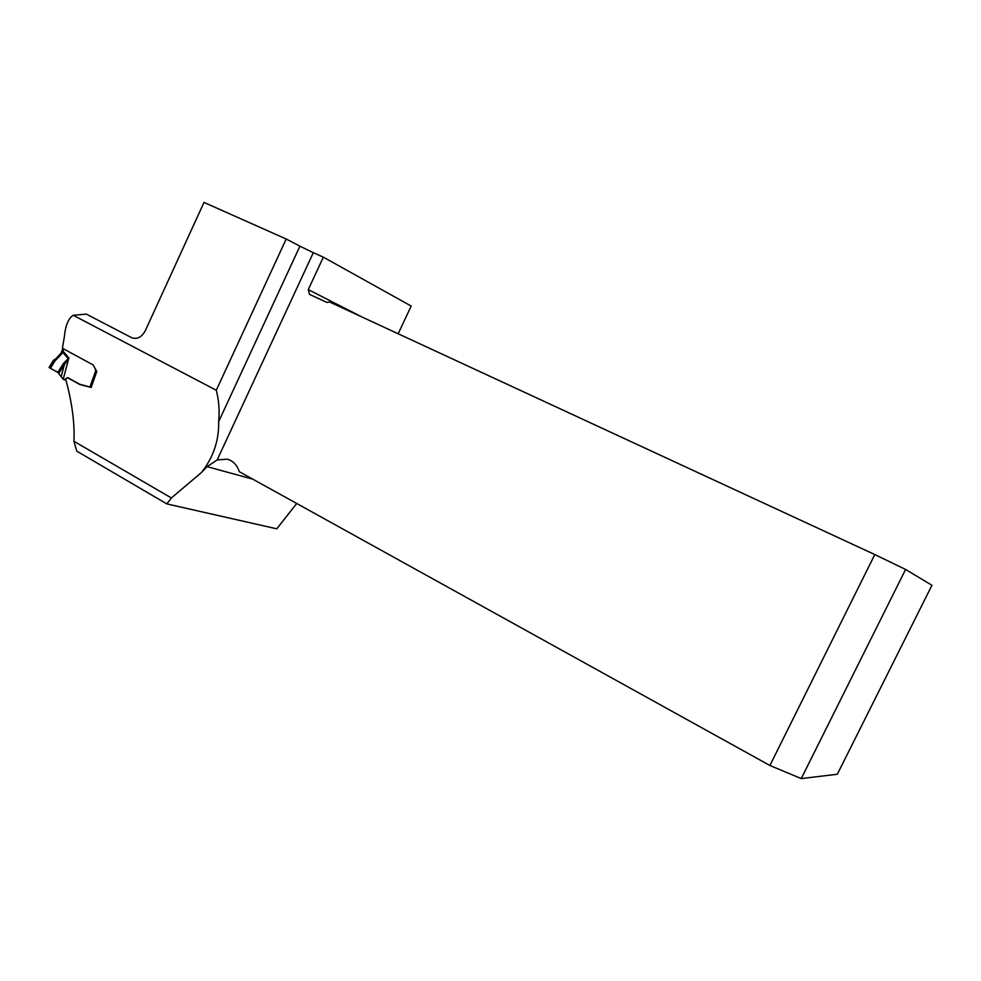 <?xml version="1.0" encoding="UTF-8"?>
<svg xmlns="http://www.w3.org/2000/svg" width="981" height="981" viewBox="0 0 981 981"><rect width="100%" height="100%" fill="white"/><g stroke="black" fill="none" stroke-linecap="round" stroke-linejoin="round"><path stroke-width="1.47" d="M801.232 778.583L905.598 569.458L931.95 585.277L837.333 774.242L801.232 778.583L769.901 765.487L239.278 471.677C237.108 465.019 233.086 460.849 227.2 459.157L228.095 459.415M218.677 421.609L299.916 246.194L313.319 252.681L217.181 459.917L207.101 466.637L201.387 472.56C213.294 457.6 219.045 440.616 218.677 421.609C219.707 410.757 218.91 400.297 216.286 390.254L73.183 315.257C68.351 318.457 65.433 325.545 64.403 336.495L62.404 348.243L93.158 364.92L96.776 371.517L91.147 387.47L79.719 384.478L67.407 377.648L65.727 379.316C72.054 402.443 74.789 423.093 73.931 441.278L171.381 497.968L166.831 503.903L276.777 528.82L296.703 503.474M201.387 472.56L171.381 497.968M166.831 503.903L76.763 451.15L73.931 441.278M398.163 333.761L411.186 306.06L323.35 257.157L313.319 252.681M299.916 246.194L286.207 239.008L204.011 202.417L145.495 330.278C142.012 336.974 137.499 339.487 131.957 337.844L86.353 314.116L73.183 315.257M769.901 765.487L874.794 554.559L905.598 569.458M323.35 257.157L308.267 289.603L309.506 294.374L326.881 302.418L329.628 302.013L874.794 554.559M217.181 459.917L227.2 459.157M216.286 390.254L286.207 239.008M79.719 384.478L80.381 384.564M67.407 377.648L64.243 379.782L63.201 379.291L57.854 372.375L50.436 368.316L54.973 360.898L53.182 360.714M91.208 387.348L79.669 384.221L67.934 377.722M89.982 386.796L95.758 370.671L94.85 367.973M50.436 368.316L49.148 367.299M57.854 372.375L63.507 363.313L68.903 357.918L58.737 373.344M63.507 363.313L64.538 364.049L61.153 376.704M63.691 348.942L62.931 351.075L62.294 350.364M63.201 379.291L68.903 357.918L62.931 351.075L61.84 353.736L54.973 360.898L55.243 359.132L54.605 359.377M61.889 351.357L68.081 358.47M61.055 353.135L61.84 353.736M55.709 358.923L61.018 353.221L62.931 348.537M55.647 359.132L54.262 359.659L49.602 367.863M61.423 369.04L60.062 368.844M49.921 367.348C48.094 367.495 56.53 371.811 59.216 372.572M308.267 289.603L362.259 317.133M207.101 466.637L252.853 479.194M53.048 360.947L49.062 367.446M53.097 360.849L54.593 359.377M64.243 379.782L65.923 380.015"/></g></svg>
